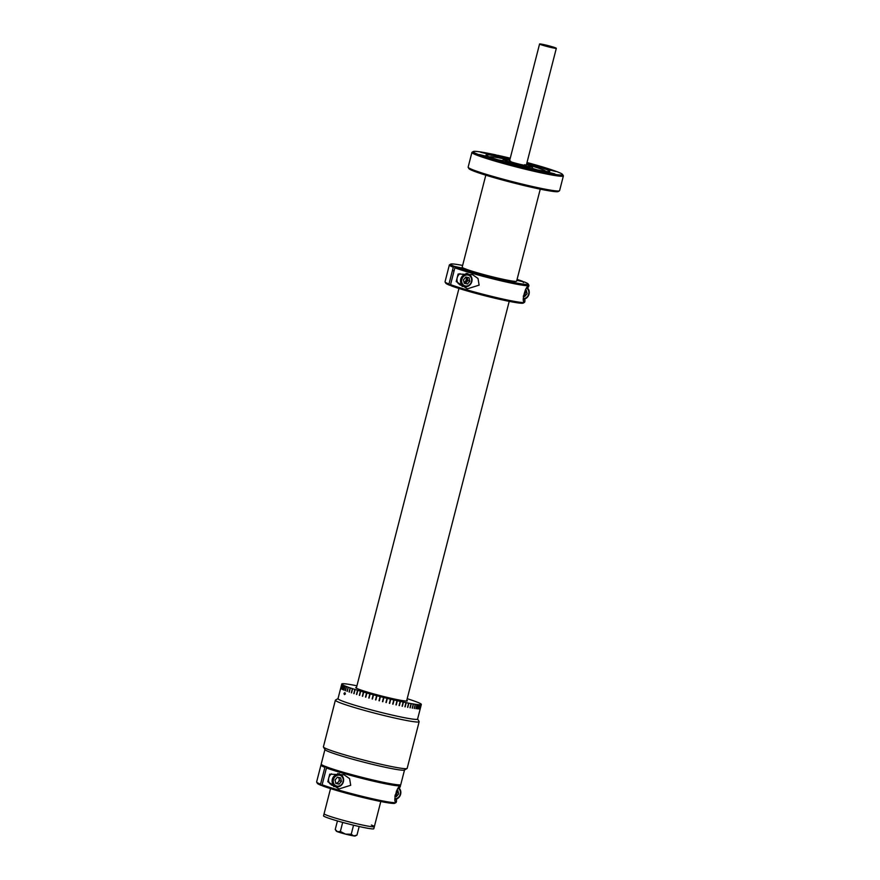 <?xml version="1.0" encoding="UTF-8"?>
<svg xmlns="http://www.w3.org/2000/svg" width="880" height="880" viewBox="0 0 880 880"><rect width="100%" height="100%" fill="white"/><g stroke="black" fill="none" stroke-linecap="round" stroke-linejoin="round"><path stroke-width="1.32" d="M555.335 47.773A8.646 0.55 -165.6 0 1 556.325 48.301A8.646 0.55 -165.6 0 1 549.923 47.212A8.646 0.55 -165.6 0 1 540.562 44.528A8.646 0.55 -165.6 0 1 539.572 44A8.646 0.55 -165.6 0 1 545.985 45.089A8.646 0.55 -165.6 0 1 555.335 47.773M543.367 45.144L553.146 47.487L543.367 45.144M471.911 152.438L468.138 167.156A47.223 3.025 14.4 0 0 468.182 167.365A47.223 3.025 14.4 0 0 535.425 187.165A47.223 3.025 14.4 0 0 559.46 190.806A47.223 3.025 14.4 0 0 559.603 190.641L563.376 175.923A47.223 3.025 -165.6 0 1 540.089 172.645A47.223 3.025 -165.6 0 1 539.209 172.447A47.223 3.025 -165.6 0 1 538.318 172.249A47.223 3.025 -165.6 0 1 471.911 152.438A47.223 3.025 -165.6 0 1 472.054 152.273L473.308 151.536A46.178 2.959 14.4 0 0 492.954 159.335A46.178 2.959 14.4 0 0 538.098 171.072L538.318 172.249M488.928 154.231L480.568 152.24L488.928 154.231M559.46 190.806L558.206 191.543A46.178 2.959 -165.6 0 1 534.699 187.979A46.178 2.959 -165.6 0 1 468.93 168.619L468.182 167.365M555.984 171.523L547.624 169.532L555.984 171.523M554.719 173.844L546.359 171.842L554.719 173.844M510.037 159.06A32.901 2.112 14.4 0 0 503.778 157.619L503.514 158.62A32.901 2.112 14.4 0 0 502.623 158.422A32.901 2.112 14.4 0 0 501.743 158.235L502.007 157.234A32.901 2.112 14.4 0 0 486.035 155.001A32.901 2.112 14.4 0 0 532.026 168.74L538.098 171.072M533.731 169.4L533.808 169.136A32.901 2.112 14.4 0 0 549.769 171.358A32.901 2.112 14.4 0 0 526.79 163.361M509.74 160.215A28.534 1.826 14.4 0 0 504.647 159.049A28.534 1.826 14.4 0 0 490.556 156.75A28.534 1.826 14.4 0 0 490.039 156.948A28.534 1.826 14.4 0 0 490.105 157.135M545.171 171.281A28.534 1.826 14.4 0 0 545.325 171.149A28.534 1.826 14.4 0 0 544.973 170.72A28.534 1.826 14.4 0 0 526.493 164.516M536.932 169.785A28.534 1.826 14.4 0 0 532.213 168.322M532.191 168.388A27.533 1.76 -165.6 0 1 536.129 169.62M487.652 156.552L479.303 154.55L487.652 156.552M520.553 166.353L512.193 164.362L520.553 166.353M498.828 160.05A27.533 1.76 -165.6 0 1 502.876 160.864M502.887 160.787A28.534 1.826 14.4 0 0 498.047 159.808M526.999 162.514A46.178 2.959 14.4 0 1 562.584 174.46A46.178 2.959 14.4 0 1 539.869 171.457L540.089 172.645L538.263 171.941M510.246 158.213A46.178 2.959 14.4 0 0 497.706 155.298L496.98 156.112M503.778 157.619L497.706 155.298M539.869 171.457L533.808 169.136M473.308 151.536A46.178 2.959 14.4 0 1 495.935 154.902L502.007 157.234M562.584 174.46L563.332 175.714A47.223 3.025 -165.6 0 1 563.376 175.923M503.514 158.62L501.809 157.971M371.382 825.044A25.949 1.661 -165.6 0 1 374.341 826.639A25.949 1.661 -165.6 0 1 355.113 823.361A25.949 1.661 -165.6 0 1 327.052 815.331A25.949 1.661 -165.6 0 1 324.082 813.736L330.539 788.612M327.052 815.331A25.949 1.661 -165.6 0 1 324.082 813.736L323.543 815.826A25.949 1.661 -165.6 0 0 326.513 817.421A25.949 1.661 -165.6 0 0 354.585 825.451A25.949 1.661 -165.6 0 0 373.802 828.729L374.341 826.639A25.949 1.661 -165.6 0 1 355.113 823.361A25.949 1.661 -165.6 0 1 327.052 815.331M335.236 829.488L337.48 831.721A9.724 0.627 -165.6 0 0 345.477 834.108A9.724 0.627 -165.6 0 0 353.782 835.923L356.972 835.098L355.157 836A9.724 0.627 -165.6 0 1 353.782 835.923L351.23 834.251L345.477 834.108L340.362 831.457L337.48 831.721A9.724 0.627 -165.6 0 1 336.38 831.182L335.236 829.488L337.436 820.941M356.972 835.098L359.172 826.518M353.859 825.297L352.869 825.044M351.23 834.251L353.474 825.495M343.354 822.591L342.386 822.327M340.362 831.457L342.617 822.69M485.804 175.186L462.176 267.201A28.105 1.804 14.4 0 0 465.388 268.928A28.105 1.804 14.4 0 0 495.803 277.629A28.105 1.804 14.4 0 0 516.626 281.182L540.254 189.167M407.187 698.709A41.074 2.629 -165.6 0 1 407.99 698.962L408.243 699.039A41.074 2.629 -165.6 0 1 410.487 699.754L410.707 699.831A41.074 2.629 -165.6 0 1 412.753 700.524L412.962 700.59A41.074 2.629 -165.6 0 1 414.788 701.228L414.975 701.294A41.074 2.629 -165.6 0 1 416.57 701.888L416.724 701.954A41.074 2.629 -165.6 0 1 418.088 702.493L418.22 702.548A41.074 2.629 -165.6 0 1 419.32 703.032L419.419 703.076A41.074 2.629 -165.6 0 1 420.266 703.494L420.343 703.538A41.074 2.629 -165.6 0 1 420.926 703.901L420.97 703.934A41.074 2.629 -165.6 0 1 421.278 704.22L421.3 704.253A41.074 2.629 -165.6 0 1 421.344 704.44L417.582 719.092A41.074 2.629 -165.6 0 1 387.145 713.9A41.074 2.629 -165.6 0 1 342.694 701.184A41.074 2.629 -165.6 0 1 338.008 698.654L341.77 684.013A41.074 2.629 -165.6 0 1 341.781 683.98L341.792 683.958A41.074 2.629 -165.6 0 1 342.023 683.815L342.067 683.793A41.074 2.629 -165.6 0 1 342.573 683.716L342.65 683.716A41.074 2.629 -165.6 0 1 343.42 683.705L343.519 683.705A41.074 2.629 -165.6 0 1 344.564 683.771L344.685 683.782A41.074 2.629 -165.6 0 1 345.983 683.914L346.137 683.936A41.074 2.629 -165.6 0 1 347.677 684.145L347.853 684.167A41.074 2.629 -165.6 0 1 349.624 684.442L349.822 684.475A41.074 2.629 -165.6 0 1 351.813 684.816L352.033 684.86A41.074 2.629 -165.6 0 1 354.233 685.267L354.475 685.311A41.074 2.629 -165.6 0 1 356.851 685.784L356.928 685.806M343.981 693.407L344.388 694.595L345.367 693.946L344.894 692.703L343.981 693.407M385.935 702.493L386.254 702.57A41.074 2.629 -165.6 0 1 385.935 702.493L387.013 698.313A41.074 2.629 -165.6 0 1 383.889 697.532L382.811 701.712A41.074 2.629 -165.6 0 1 382.481 701.635L383.548 697.444A41.074 2.629 -165.6 0 1 380.413 696.652L380.083 696.564A41.074 2.629 -165.6 0 1 376.959 695.75L376.629 695.662A41.074 2.629 -165.6 0 1 373.527 694.837L372.141 698.929L373.197 694.749A41.074 2.629 -165.6 0 1 370.161 693.924L368.786 698.016L369.842 693.825A41.074 2.629 -165.6 0 1 366.883 693L365.805 697.18A41.074 2.629 -165.6 0 1 365.497 697.092L366.575 692.912A41.074 2.629 -165.6 0 1 363.715 692.098L363.451 692.01A41.074 2.629 -165.6 0 1 360.679 691.207L360.437 691.13A41.074 2.629 -165.6 0 1 357.808 690.338L356.73 694.518A41.074 2.629 -165.6 0 1 356.466 694.441L357.544 690.261A41.074 2.629 -165.6 0 1 355.113 689.502L354.046 693.671A41.074 2.629 -165.6 0 1 353.793 693.605L354.86 689.425A41.074 2.629 -165.6 0 1 352.627 688.699L351.549 692.868A41.074 2.629 -165.6 0 1 351.318 692.802L352.396 688.622A41.074 2.629 -165.6 0 1 350.35 687.94L349.283 692.109A41.074 2.629 -165.6 0 1 349.074 692.043L350.141 687.863A41.074 2.629 -165.6 0 1 348.315 687.225L347.248 691.394A41.074 2.629 -165.6 0 1 347.061 691.339L348.139 687.159A41.074 2.629 -165.6 0 1 346.533 686.565L345.378 690.701A41.074 2.629 -165.6 0 1 345.301 690.69L346.379 686.51A41.074 2.629 -165.6 0 1 345.026 685.971L343.948 690.151A41.074 2.629 -165.6 0 1 343.816 690.096L344.894 685.916A41.074 2.629 -165.6 0 1 343.783 685.432L342.716 689.612A41.074 2.629 -165.6 0 1 342.606 689.557L343.684 685.377A41.074 2.629 -165.6 0 1 342.837 684.959L341.759 689.139A41.074 2.629 -165.6 0 1 341.693 689.095L342.76 684.915A41.074 2.629 -165.6 0 1 342.188 684.563L341.11 688.743A41.074 2.629 -165.6 0 1 341.066 688.699L342.133 684.53A41.074 2.629 -165.6 0 1 341.825 684.233L340.758 688.413A41.074 2.629 -165.6 0 1 340.736 688.38L341.814 684.211A41.074 2.629 -165.6 0 1 341.77 684.013M392.007 699.039L402.358 701.503L392.007 699.039M406.78 700.304A26.631 1.705 -165.6 0 1 407.352 700.854A26.631 1.705 -165.6 0 1 387.618 697.488A26.631 1.705 -165.6 0 1 358.798 689.238A26.631 1.705 -165.6 0 1 355.751 687.61A26.631 1.705 -165.6 0 1 356.521 687.401M345.026 685.971L343.948 690.129M341.77 689.117L342.76 684.915M420.992 704.649L421.036 704.66A41.074 2.629 -165.6 0 1 420.53 704.737L419.452 708.917A41.074 2.629 -165.6 0 1 419.386 708.928L420.464 704.748A41.074 2.629 -165.6 0 1 419.683 704.748L418.605 708.928A41.074 2.629 -165.6 0 1 418.506 708.928L419.584 704.748A41.074 2.629 -165.6 0 1 418.539 704.682L417.472 708.862A41.074 2.629 -165.6 0 1 417.34 708.851L418.418 704.671A41.074 2.629 -165.6 0 1 417.12 704.539L416.053 708.719A41.074 2.629 -165.6 0 1 415.899 708.697L416.977 704.517A41.074 2.629 -165.6 0 1 415.437 704.319L414.359 708.499A41.074 2.629 -165.6 0 1 414.183 708.466L415.261 704.286A41.074 2.629 -165.6 0 1 413.49 704.011L412.412 708.191A41.074 2.629 -165.6 0 1 412.214 708.158L413.281 703.978A41.074 2.629 -165.6 0 1 411.29 703.637L410.223 707.817A41.074 2.629 -165.6 0 1 409.992 707.773L411.07 703.593A41.074 2.629 -165.6 0 1 408.881 703.186L407.803 707.366A41.074 2.629 -165.6 0 1 407.561 707.322L408.628 703.142A41.074 2.629 -165.6 0 1 406.252 702.669L405.174 706.849A41.074 2.629 -165.6 0 1 404.91 706.794L405.988 702.614A41.074 2.629 -165.6 0 1 403.436 702.097L402.369 706.277A41.074 2.629 -165.6 0 1 402.083 706.211L403.161 702.031A41.074 2.629 -165.6 0 1 400.455 701.448L399.388 705.628A41.074 2.629 -165.6 0 1 399.091 705.562L400.158 701.382A41.074 2.629 -165.6 0 1 397.331 700.755L397.023 700.689A41.074 2.629 -165.6 0 1 394.086 700.007L393.745 699.93A41.074 2.629 -165.6 0 1 390.753 699.226L389.675 703.406L390.423 699.149A41.074 2.629 -165.6 0 1 387.343 698.401L386.265 702.581L387.013 698.313M418.517 708.906L419.584 704.748M412.214 708.147L413.281 703.978M410.003 707.773L411.07 703.593M395.956 704.858L397.298 700.744L396.264 704.935A41.074 2.629 -165.6 0 1 395.956 704.869L397.023 700.689M392.7 704.11L394.064 699.996L393.019 704.187A41.074 2.629 -165.6 0 1 392.7 704.121L393.767 699.941M389.356 703.318L389.664 703.395A41.074 2.629 -165.6 0 1 389.356 703.329L390.423 699.149M379.016 700.744L379.346 700.832A41.074 2.629 -165.6 0 1 379.005 700.744L380.083 696.564L379.016 700.744M363.715 692.098L362.637 696.278A41.074 2.629 -165.6 0 1 362.34 696.19L363.418 692.01L362.637 696.267M357.852 690.349L356.741 694.507M355.113 689.502L354.046 693.682M359.37 695.31L359.612 695.376A41.074 2.629 -165.6 0 1 359.326 695.299L360.393 691.119L359.37 695.31M360.679 691.207L359.612 695.387M375.562 699.842L375.881 699.93A41.074 2.629 -165.6 0 1 375.551 699.842L376.618 695.662L375.562 699.842M399.388 705.628L400.158 701.382M421.245 704.473L421.322 704.495A41.074 2.629 -165.6 0 1 421.08 704.649L420.002 708.829A41.074 2.629 -165.6 0 1 419.969 708.84L421.036 704.66M421.344 704.44A41.074 2.629 -165.6 0 1 421.333 704.473L420.255 708.653L421.322 704.495M340.802 688.16L341.891 684.222M417.34 708.851L418.539 704.682M415.899 708.697L416.977 704.517M414.183 708.466L415.261 704.286M407.561 707.322L408.628 703.142M404.91 706.794L405.988 702.614M402.083 706.211L403.161 702.031M382.481 701.635L383.559 697.455M380.424 696.652L379.346 700.832M376.97 695.75L375.881 699.93M373.527 694.837L372.449 699.017M370.161 693.924L369.083 698.104M366.916 693.011L365.805 697.18M352.627 688.699L351.549 692.879M350.35 687.94L349.283 692.12M348.315 687.225L347.248 691.405M346.533 686.565L345.466 690.745M342.683 689.579L343.761 685.399M344.476 694.353L344.113 693.451L344.828 692.956L345.224 693.88L344.476 694.353M344.553 694.364L345.213 693.209L344.168 693.462M345.411 693.946L344.487 694.617L344.036 693.418L344.971 692.725M324.951 749.485A41.074 2.629 14.4 0 0 329.648 752.004A41.074 2.629 14.4 0 0 374.099 764.731A41.074 2.629 14.4 0 0 404.536 769.912M324.929 749.562L321.2 764.126A41.074 2.629 14.4 0 0 325.886 766.656A41.074 2.629 14.4 0 0 370.337 779.372A41.074 2.629 14.4 0 0 400.774 784.564L404.514 770M338.129 698.511A41.074 2.629 14.4 0 0 355.971 705.573A41.074 2.629 14.4 0 0 396.55 716.067A41.074 2.629 14.4 0 0 417.538 718.905M417.604 719.004L419.1 721.523A43.241 2.772 -165.6 0 1 419.144 721.721A43.241 2.772 -165.6 0 1 397.001 718.531A43.241 2.772 -165.6 0 1 335.379 700.205A43.241 2.772 -165.6 0 1 335.5 700.062L338.03 698.577M335.379 700.205L323.4 746.856A43.241 2.772 14.4 0 0 323.444 747.054A43.241 2.772 14.4 0 0 385.022 765.182A43.241 2.772 14.4 0 0 407.033 768.515A43.241 2.772 14.4 0 0 407.165 768.361L419.144 721.721M407.033 768.515L404.404 770.055A41.074 2.629 -165.6 0 1 383.504 766.887A41.074 2.629 -165.6 0 1 324.995 749.672L323.444 747.054M445.071 281.985A41.074 2.629 14.4 0 0 448.965 284.031L449.603 285.219A40.04 2.563 -165.6 0 1 445.819 283.239L445.071 281.985A41.074 2.629 14.4 0 1 445.038 281.798L449.35 264.979A41.074 2.629 -165.6 0 1 449.482 264.836L450.736 264.099A40.04 2.563 14.4 0 0 454.432 266.398L453.288 267.212A41.074 2.629 -165.6 0 1 449.35 264.979M453.288 267.212L448.965 284.031M462.627 265.43A40.04 2.563 14.4 0 0 450.736 264.099M454.432 266.398L464.64 268.642M516.901 280.093L522.786 281.38A40.04 2.563 14.4 0 0 517.077 279.411M523.413 282.579L522.786 281.38M449.603 285.219L451.022 285.538M466.235 270.05L465.608 268.851M466.224 269.247L456.016 267.003A40.04 2.563 14.4 0 0 507.683 281.204A40.04 2.563 14.4 0 0 528.143 283.965A40.04 2.563 14.4 0 0 524.37 281.985L516.846 280.335M528.143 283.965L528.891 285.23A41.074 2.629 -165.6 0 1 528.935 285.406A41.074 2.629 -165.6 0 1 507.903 282.381A41.074 2.629 -165.6 0 1 454.872 267.817L456.016 267.003M527.615 288.035L528.33 286.726C525.833 284.438 520.85 303.776 524.579 301.356L525.019 298.881M525.382 293.095L525.558 292.413M524.491 302.368L523.226 303.116A40.04 2.563 -165.6 0 1 493.284 297.825A40.04 2.563 -165.6 0 1 451.176 285.835L450.549 284.636A41.074 2.629 14.4 0 0 503.58 299.2A41.074 2.629 14.4 0 0 524.491 302.368A41.074 2.629 14.4 0 0 524.612 302.225L524.997 300.751M457.094 278.135L456.214 281.567L467.357 288.816L479.127 285.131L478.005 278.487L472.56 274.67L458.161 273.999L457.27 277.442M462.132 286.451A7.568 6.6 111 0 0 463.573 286.275M468.215 274.164A7.568 6.6 111 0 0 467.698 273.504M464.343 282.975A4.598 4.015 111 0 0 466.609 277.189M450.549 284.636L454.872 267.817M464.717 282.733L464.904 281.974M523.27 298.584A5.621 4.906 111 0 0 528.583 294.481A5.621 4.906 111 0 0 526.614 288.167M523.358 299.277A6.49 5.654 111 0 0 528.902 294.558A6.49 5.654 111 0 0 527.131 287.606M523.567 296.109A6.49 5.654 111 0 0 525.657 290.125M523.281 296.23L524.678 296.538L527.087 293.755L526.284 290.268L525.305 290.048M523.303 296.01L524.678 296.538M465.278 285.945A5.621 4.906 111 0 0 471.471 281.567A5.621 4.906 111 0 0 468.061 275.077A5.621 4.906 111 0 0 461.868 279.466A5.621 4.906 111 0 0 465.278 285.945M464.662 286.627A6.49 5.654 111 0 0 471.702 281.985A6.49 5.654 111 0 0 468.6 274.307A6.49 5.654 111 0 0 467.885 274.098A6.49 5.654 111 0 0 460.845 278.74A6.49 5.654 111 0 0 463.947 286.418A6.49 5.654 111 0 0 464.662 286.627M459.998 273.669A6.49 5.654 111 0 0 458.535 283.8M459.514 284.614A6.49 5.654 111 0 0 460.394 285.054L463.947 286.418M469.073 277.728L465.872 277.024L463.474 279.818L464.266 283.294L467.467 283.998L469.865 281.215L469.073 277.728M469.865 281.215L467.973 280.489L467.247 277.332M467.973 280.489L465.564 283.272L467.467 283.998M466.774 281.875A3.245 2.827 111 0 1 464.189 282.964L465.564 283.272M466.103 277.079A4.323 3.773 -69 0 1 464.101 282.601M316.657 782.133A41.074 2.629 14.4 0 0 320.551 784.179L321.178 785.378A40.04 2.563 -165.6 0 1 317.405 783.387L316.657 782.133A41.074 2.629 14.4 0 1 316.624 781.946L320.936 765.127A41.074 2.629 -165.6 0 1 321.057 764.984L321.607 764.665M326.018 766.546L324.874 767.36A41.074 2.629 -165.6 0 1 320.936 765.127M324.874 767.36L320.551 784.179M321.178 785.378L322.608 785.686M400.147 784.839L400.477 785.378A41.074 2.629 -165.6 0 1 400.51 785.565A41.074 2.629 -165.6 0 1 379.478 782.54A41.074 2.629 -165.6 0 1 326.447 767.965L327.591 767.162M399.201 788.194L399.916 786.874C397.419 784.597 392.436 803.924 396.165 801.504L396.605 799.029M396.968 793.243L397.144 792.561M396.066 802.527L394.812 803.264A40.04 2.563 -165.6 0 1 364.87 797.973A40.04 2.563 -165.6 0 1 322.762 785.983L322.135 784.784A41.074 2.629 14.4 0 0 375.166 799.359A41.074 2.629 14.4 0 0 396.066 802.527A41.074 2.629 14.4 0 0 396.198 802.384L396.572 800.899M328.68 778.283L327.8 781.726L338.943 788.964L350.713 785.279L349.591 778.646L344.146 774.818L329.736 774.158L328.856 777.601M333.718 786.599A7.568 6.6 111 0 0 335.159 786.423M339.801 774.312A7.568 6.6 111 0 0 339.273 773.652M322.135 784.784L326.447 767.965M394.845 798.732A5.621 4.906 111 0 0 400.158 794.629A5.621 4.906 111 0 0 398.2 788.315M394.944 799.425A6.49 5.654 111 0 0 400.488 794.706A6.49 5.654 111 0 0 398.717 787.754M395.153 796.268A6.49 5.654 111 0 0 397.243 790.284M395.065 795.047A3.245 2.827 111 0 0 396.33 791.263M394.867 796.389L396.264 796.686L398.662 793.903L397.87 790.416L396.88 790.207M394.889 796.169L396.264 796.686M336.853 786.104A5.621 4.906 111 0 0 343.057 781.715A5.621 4.906 111 0 0 339.647 775.236A5.621 4.906 111 0 0 333.443 779.614A5.621 4.906 111 0 0 336.853 786.104M336.248 786.786A6.49 5.654 111 0 0 343.277 782.133A6.49 5.654 111 0 0 340.175 774.455A6.49 5.654 111 0 0 339.471 774.246A6.49 5.654 111 0 0 332.431 778.888A6.49 5.654 111 0 0 335.533 786.566A6.49 5.654 111 0 0 336.248 786.786M331.573 773.817A6.49 5.654 111 0 0 330.121 783.959M331.089 784.762A6.49 5.654 111 0 0 331.98 785.213L335.533 786.566M335.764 783.112A3.245 2.827 111 0 0 338.261 777.359M338.833 777.48L339.559 780.637L337.15 783.42L339.042 784.146L335.841 783.453L335.049 779.966L337.458 777.183L340.659 777.887L341.451 781.363L339.042 784.146M339.559 780.637L341.451 781.363M335.775 783.123L337.15 783.42M509.707 160.325A15.136 0.968 14.4 0 0 503.228 159.489A15.136 0.968 14.4 0 0 505.912 160.765A15.136 0.968 14.4 0 0 522.214 165.308A15.136 0.968 14.4 0 0 532.543 167.013A15.136 0.968 14.4 0 0 529.859 165.726A15.136 0.968 14.4 0 0 526.46 164.626M510.631 161.106A8.646 0.55 14.4 0 0 511.049 161.832A8.646 0.55 14.4 0 0 522.72 164.945A8.646 0.55 14.4 0 0 524.733 164.67M526.262 165.396L556.325 48.301M509.509 161.095L539.572 44M490.556 156.75L489.379 156.86M544.973 170.72L545.941 171.38M356.323 688.149L458.953 288.453M374.341 826.639L380.798 801.515M406.582 701.052L509.212 301.356M528.935 285.406L528.55 286.891M466.125 273.361L468.6 274.307M452.892 270.6L454.036 271.04M400.51 785.565L400.136 787.039M337.711 773.509L340.175 774.455M503.228 159.489L502.777 161.227M532.543 167.013L532.092 168.762"/></g></svg>
